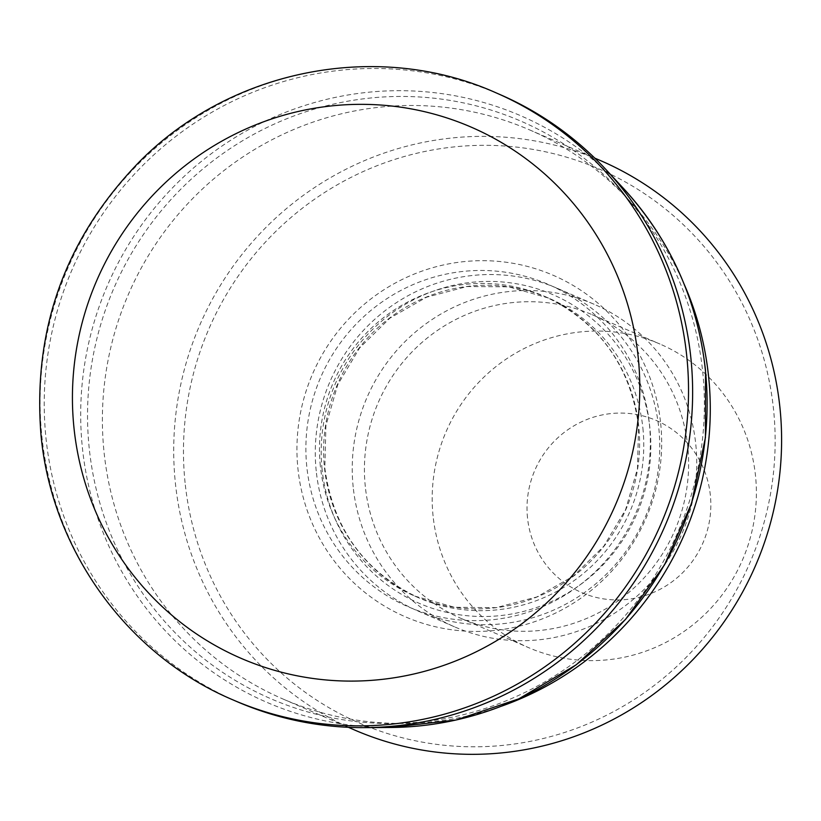 <?xml version="1.0" encoding="UTF-8"?>
<svg xmlns="http://www.w3.org/2000/svg" width="821" height="821" viewBox="0 0 821 821"><rect width="100%" height="100%" fill="white"/><g stroke="black" fill="none" stroke-linecap="round" stroke-linejoin="round"><path stroke-width="0.62" stroke-dasharray="4.11 3.08" d="M185.074 482.645A301.851 294.698 113.4 0 1 448.451 147.554A301.851 294.698 113.4 0 1 773.536 409.474A301.851 294.698 113.4 0 1 510.149 744.565A301.851 294.698 113.4 0 1 185.074 482.645M354.446 729.951A310.122 302.775 113.4 0 1 175.366 482.933A310.122 302.775 113.4 0 1 600.869 160.752M501.775 706.081A310.122 302.775 113.4 0 1 402.772 723.445A310.122 302.775 113.4 0 1 283.122 699.071A310.122 302.775 113.4 0 1 104.041 452.053A310.122 302.775 113.4 0 1 529.545 129.872A310.122 302.775 113.4 0 1 629.194 200.437A310.122 302.775 113.4 0 1 684.283 284.507M89.212 448.112A314.7 307.239 113.4 0 1 268.477 126.793A314.7 307.239 113.4 0 1 622.102 192.791A314.7 307.239 113.4 0 1 702.704 371.831A314.7 307.239 113.4 0 1 392.346 723.506A314.7 307.239 113.4 0 1 89.212 448.112M237.002 701.627A330.801 322.961 113.4 0 1 45.986 438.147A330.801 322.961 113.4 0 1 499.856 94.487M527.513 517.877A93.779 91.562 113.4 0 1 609.346 413.763A93.779 91.562 113.4 0 1 710.339 495.145A93.779 91.562 113.4 0 1 628.506 599.248A93.779 91.562 113.4 0 1 527.513 517.877M433.067 515.886A165.401 161.48 113.4 0 1 660.002 344.05A165.401 161.48 113.4 0 1 755.505 475.79A165.401 161.48 113.4 0 1 528.57 647.625A165.401 161.48 113.4 0 1 433.067 515.886M365.304 486.555A165.401 161.48 113.4 0 1 592.239 314.72A165.401 161.48 113.4 0 1 687.752 446.46A165.401 161.48 113.4 0 1 460.817 618.295A165.401 161.48 113.4 0 1 365.304 486.555M353.174 486.915A175.735 171.568 113.4 0 1 594.291 304.345A175.735 171.568 113.4 0 1 695.777 444.315A175.735 171.568 113.4 0 1 454.649 626.885A175.735 171.568 113.4 0 1 353.174 486.915M316.218 470.915A175.735 171.568 113.4 0 1 557.336 288.345A175.735 171.568 113.4 0 1 658.811 428.316A175.735 171.568 113.4 0 1 417.694 610.886A175.735 171.568 113.4 0 1 316.218 470.915M660.679 423.503A186.08 181.667 113.4 0 1 498.316 630.066A186.08 181.667 113.4 0 1 297.931 468.606A186.08 181.667 113.4 0 1 460.283 262.053A186.08 181.667 113.4 0 1 660.679 423.503M390.232 727.478A319.585 312.001 113.4 0 1 82.398 447.814A319.585 312.001 113.4 0 1 264.444 121.508A319.585 312.001 113.4 0 1 623.56 188.532M232.887 699.851A330.801 322.961 113.4 0 1 41.871 436.372A330.801 322.961 113.4 0 1 495.751 92.701M322.089 469.345A168.182 164.19 113.4 0 1 468.832 282.65A168.182 164.19 113.4 0 1 649.945 428.583A168.182 164.19 113.4 0 1 503.201 615.278A168.182 164.19 113.4 0 1 322.089 469.345M642.894 428.162A163.338 159.459 113.4 0 1 418.802 597.852A163.338 159.459 113.4 0 1 324.48 467.754A163.338 159.459 113.4 0 1 548.582 298.074A163.338 159.459 113.4 0 1 642.894 428.162M320.334 465.959A163.338 159.459 113.4 0 1 544.436 296.268A163.338 159.459 113.4 0 1 638.748 426.366A163.338 159.459 113.4 0 1 414.646 596.046A163.338 159.459 113.4 0 1 320.334 465.959M649.411 424.241A175.735 171.568 113.4 0 1 496.079 619.332A175.735 171.568 113.4 0 1 306.818 466.841A175.735 171.568 113.4 0 1 460.16 271.761A175.735 171.568 113.4 0 1 649.411 424.241M529.545 129.872L594.773 158.104M629.194 200.437L622.102 192.791M592.239 314.72L660.002 344.05M557.336 288.345L594.291 304.345M324.818 468.062C333.162 528.898 364.493 572.165 418.802 597.852L414.646 596.046L454.588 607.304L496.243 607.632L536.79 596.98L573.469 576.055L603.763 546.273L625.602 509.646L637.476 468.688L638.584 426.212C630.241 365.345 598.858 322.027 544.436 296.268L548.582 298.074L508.712 286.837L467.118 286.529L426.612 297.181L389.944 318.107L359.639 347.919L337.79 384.577L325.916 425.565L324.818 468.062M417.694 610.886L454.649 626.885M460.817 618.295L528.57 647.625M402.772 723.445L392.346 723.506M283.122 699.071L348.35 727.303"/><path stroke-width="1.23" d="M594.773 158.104L600.869 160.752A310.122 302.775 113.4 0 1 779.95 407.76A310.122 302.775 113.4 0 1 354.446 729.951L348.35 727.303M684.283 284.507A310.122 302.775 113.4 0 1 708.626 376.88A310.122 302.775 113.4 0 1 501.775 706.081M499.856 94.487A330.801 322.961 113.4 0 1 606.144 169.762A330.801 322.961 113.4 0 1 690.872 357.966A330.801 322.961 113.4 0 1 364.627 727.622A330.801 322.961 113.4 0 1 237.002 701.627L232.887 699.851A330.801 322.961 113.4 0 0 686.767 356.181A330.801 322.961 113.4 0 0 495.751 92.701L499.856 94.487M390.232 727.478L455.932 720.038L518.862 698.825L576.239 664.794L625.53 619.434L664.548 564.786L691.59 503.232L705.444 437.511L705.516 370.528C697.706 300.558 670.388 239.896 623.56 188.532A319.585 312.001 113.4 0 1 705.403 370.353A319.585 312.001 113.4 0 1 390.232 727.478L364.627 727.622M73.972 427.803A289.454 282.588 113.4 0 1 326.522 106.484A289.454 282.588 113.4 0 1 638.245 357.638A289.454 282.588 113.4 0 1 385.685 678.957A289.454 282.588 113.4 0 1 73.972 427.803M623.56 188.532L606.144 169.762M495.751 92.701C378.594 40.198 231.399 68.81 139.683 161.48C65.341 238.049 32.46 329.426 41.05 435.612C51.867 550.686 127.83 655.527 232.887 699.851"/></g></svg>
